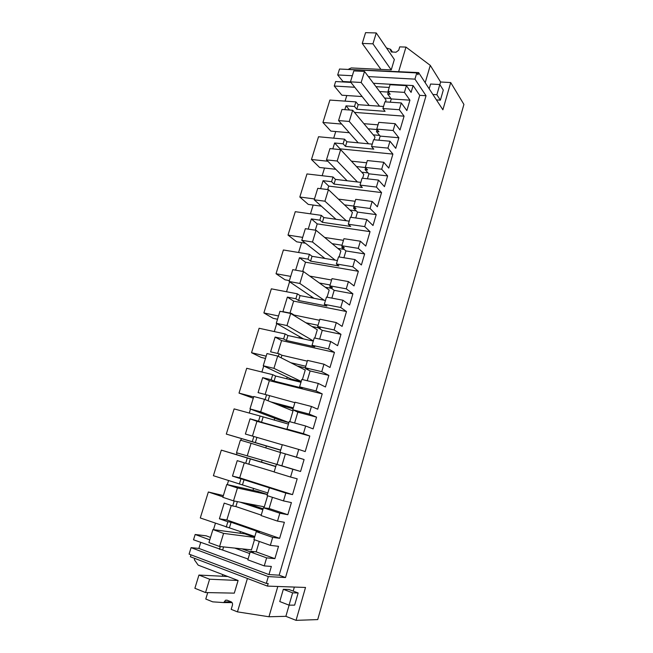 <?xml version="1.0" encoding="UTF-8"?>
<svg xmlns="http://www.w3.org/2000/svg" width="653" height="653" viewBox="0 0 653 653"><rect width="100%" height="100%" fill="white"/><g stroke="black" fill="none" stroke-linecap="round" stroke-linejoin="round"><path stroke-width="0.98" d="M354.759 87.265L334.246 86.016L335.634 81.535L350.914 82.425M244.279 462.814L239.7 477.825L292.528 494.615L297.188 478.804L290.561 477.041L292.854 469.27L300.568 471.466L304.086 459.541L296.446 457.149L298.731 449.435L305.212 451.582L309.8 436.016L303.4 433.657L305.661 426.009L313.114 428.89L316.566 417.145L309.196 414.075L311.448 406.484L317.701 409.202L322.215 393.881L316.044 390.951L318.272 383.425L325.455 386.968L328.867 375.402L321.749 371.679L323.961 364.203L330.002 367.484L334.45 352.391L328.492 348.914L330.687 341.495L337.617 345.682L340.972 334.295L334.107 329.936L336.287 322.574L342.115 326.394L346.49 311.53L340.744 307.514L342.907 300.217L349.592 305.024L352.898 293.801L346.278 288.83L348.424 281.582L354.04 285.916L358.358 271.281L352.816 266.751L354.946 259.559L361.395 264.971L364.643 253.919L358.26 248.344L360.374 241.21L365.794 246.059L370.039 231.635L364.701 226.599L366.798 219.522L373.01 225.514L376.218 214.625L370.063 208.47L372.153 201.442L377.369 206.781L381.556 192.57L376.406 187.06L378.471 180.081L384.462 186.644L387.621 175.918L381.695 169.2L383.744 162.271L388.772 168.09L392.902 154.092L387.939 148.1L389.972 141.228L395.742 148.337L398.861 137.767L393.147 130.51L395.171 123.686L400.011 129.963L404.076 116.169L399.301 109.72L401.309 102.954L406.86 110.594L409.929 100.17L404.436 92.383L388.053 91.363L390.045 84.71L406.427 85.665L411.088 92.391L413.096 85.584L419.716 95.33L279.166 575.179L268.954 574.583L271.354 566.437L264.253 565.898L266.628 557.874L250.205 551.907L253.372 552.226L250.866 551.32L250.679 551.956M375.973 86.661L389.221 87.453M344.849 109.663L346.017 105.851L354.506 106.463L355.901 101.884L329.887 100.072L322.933 122.486L330.851 131.098L349.298 132.73M346.792 95.534L345.07 101.125M334.246 86.016L341.903 95.207L362.137 96.554M342.866 81.96L342.996 81.519L350.539 81.952M391.898 52.06L390.445 49.922L391.335 51.954L396.02 52.224L398.714 50.232L399.726 46.869L405.97 47.089L430.27 65.373L440.612 82L450.717 82.556L442.889 109.794L418.606 72.597L417.977 74.744L416.785 72.924L339.519 69.022L337.683 74.94L342.996 81.519M418.606 72.597L341.421 69.12M222.33 576.24L222.82 574.607M194.757 558.413L194.349 559.719L198.169 565.131L238.1 580.484L234.305 593.136L205.54 592.557L194.88 588.28L198.945 575.056L209.605 579.219L205.54 592.557M190.978 554.83L190.382 556.748L267.42 586.1L305.514 587.463L296.054 620.35L317.717 619.591L463.916 104.423L450.717 82.556M200.716 542.455L198.879 548.414L191.084 547.647L189.084 554.111L266.302 583.431L268.187 583.504L267.42 586.1M210.511 537.411L206.16 535.827L195.165 534.489L193.517 539.794L248.075 559.025M215.425 523.306L213.474 529.648M223.359 495.578L208.348 491.987L200.291 517.96L254.817 536.505M228.542 480.584L227.301 484.616M262.082 460.226L261.51 462.104L221.326 450.129L213.392 475.71L267.852 492.95M241.39 438.734L240.908 440.302M237.039 452.904L236.541 454.529M226.297 434.09L252.278 441.689L253.87 436.49L245.381 434.041L250.05 418.826L258.531 421.185L260.106 416.026L234.117 408.892L226.297 434.09L280.643 450.211M250.491 409.096L249.275 413.055M265.126 399.579L266.571 394.828L258.082 392.624L262.677 377.638L271.166 379.76L272.717 374.675L246.712 368.276L239.014 393.098L253.266 398.216M263.73 365.99L261.886 372.014M278.3 356.367L279.084 353.795L270.595 351.828L275.117 337.07L283.614 338.956L285.141 333.944L259.119 328.263L251.536 352.718L261.127 357.403L265.485 358.44M276.758 323.561L274.301 331.577M291.271 313.832L291.409 313.383L282.912 311.636L287.369 297.099L295.866 298.756L297.368 293.826L271.346 288.83L263.877 312.934L273.166 318.321L277.533 319.244M289.589 281.794L286.528 291.744M295.629 270.162L299.449 257.723L307.947 259.159L309.424 254.303L283.394 249.977L276.031 273.729L285.034 279.802L289.401 280.602M301.621 242.606L298.584 252.499M308.224 229.113L311.342 218.918L319.839 220.143L321.3 215.359L295.27 211.686L288.014 235.088L296.731 241.83L305.473 243.226M313.154 205.058L310.461 213.825M320.615 188.684L323.072 180.685L331.569 181.697L333.006 176.979L306.975 173.943L299.825 197.018L308.265 204.397L321.341 206.16M324.525 168.033L322.166 175.714M332.826 148.876L334.622 142.999L343.119 143.807L344.539 139.162L318.517 136.746L311.465 159.487L319.635 167.486L335.789 169.29M335.732 131.531L333.699 138.15M384.535 98.04L390.91 98.464M379.638 91.534L388.282 92.081L387.678 94.097L390.176 94.261L388.053 91.363M404.436 92.383L406.427 85.665M292.528 494.615L285.81 493.064L283.492 500.9L291.401 502.59L287.834 514.711L279.843 513.217L277.509 521.11L284.373 522.278L279.639 538.333L272.685 537.395L270.334 545.361L253.911 539.541L256.262 531.664L259.38 532.105L231.097 522.245L227.864 521.755L226.232 527.118M266.628 557.874L274.897 558.633L278.521 546.324L270.334 545.361M373.426 83.282L413.096 85.584M322.933 122.486L341.641 124.054M355.901 101.884L358.179 104.676L383.523 106.488M368.398 76.605L414.957 79.127L426.042 95.73L419.716 95.33M337.683 74.94L352.334 75.732M416.785 72.924L414.957 79.127M348.759 69.079L351.249 67.936L391.237 69.92L394.355 59.505L376.259 32.952L372.945 43.808L362.26 43.441L365.574 32.65L376.259 32.952M405.97 47.089L398.665 71.593M390.445 49.922L390.625 49.334L392.486 52.085M386.486 47.955L390.625 49.334M277.811 586.476L268.954 616.759L285.875 616.318L296.054 620.35M268.954 616.759L237.447 611.869L231.186 609.339L232.427 605.192C232.77 603.592 232.329 602.466 231.121 601.813L226.983 600.156L225.416 600.254L227.252 600.27M207.736 592.597L205.777 599.038L212.707 601.846L223.946 602.588L225.416 600.254M247.414 578.476L237.447 611.869M191.084 547.647L268.318 576.599L266.302 583.431M268.318 576.599L285.516 577.538L279.166 575.179M198.879 548.414L268.954 574.583M250.205 551.907L247.83 559.833L264.253 565.898M219.449 549.361L220.298 546.577M195.165 534.489L209.768 539.827M234.721 548.087L249.715 553.556M242.018 548.855L250.491 551.932M231.252 505.495L226.836 519.959L219.392 518.8L227.864 521.755M219.392 518.8L224.199 503.112L232.68 505.977L234.19 501.006M208.348 491.987L222.967 496.868M240.108 502.149L262.832 509.724M247.242 503.528L263.102 508.809M239.7 477.825L232.484 476.094L237.227 460.643L245.708 463.255L247.299 458.014L275.746 466.585M221.326 450.129L247.299 458.014M239.357 484.069L240.965 478.796L285.81 493.064M232.484 476.094L240.965 478.796M261.51 462.104L275.786 466.438M252.278 441.689L280.692 450.064M260.106 416.026L288.463 424.099M277.378 404.582L293.058 408.729M239.014 393.098L253.658 396.959M270.783 401.889L293.328 407.831M272.717 374.675L275.599 376.014L300.976 382.274M251.536 352.718L266.187 356.163M297.123 365.933L305.62 367.941M290.814 362.725L305.775 366.251M285.141 333.944L287.924 335.511L313.309 341.078M263.877 312.934L278.529 315.979M311.938 326.476L318.093 327.773M305.857 322.762L318.035 325.3M297.368 293.826L300.07 295.613L325.455 300.502M276.031 273.729L290.691 276.39M325.243 287.222L331.487 288.373M319.382 283.002L330.108 284.961M309.424 254.303L312.036 256.303L337.413 260.539M288.014 235.088L302.682 237.382M337.821 248.385L344.115 249.389M332.165 243.683L342.001 245.226M321.3 215.359L323.823 217.563L349.2 221.171M299.825 197.018L314.485 198.945M349.943 210.029L356.269 210.886M344.482 204.862L353.714 206.087M333.006 176.979L335.438 179.387L360.807 182.375M311.465 159.487L327.83 161.242M361.729 172.188L368.08 172.898M356.465 166.556L365.386 167.527M344.539 139.162L346.89 141.758L372.251 144.15M373.247 134.853L379.613 135.424M368.17 128.788L377.075 129.547L376.463 131.596L378.96 131.808L376.748 129.114L378.773 122.356L395.171 123.686M369.223 105.468L350.457 81.854L353.82 70.899L364.513 71.446L386.037 100.031L385.49 101.868M409.929 100.17L391.261 98.93L390.29 102.195M391.261 98.93L387.678 94.097M226.836 519.959L279.639 538.333M256.262 531.664L272.685 537.395M259.282 541.443L256.18 551.858L250.866 551.32M274.897 558.633L256.18 551.858M426.042 95.73L285.516 577.538M401.309 102.954L384.919 101.827L382.911 108.529L385.074 111.337L356.791 109.231L358.179 104.676M399.301 109.72L382.911 108.529M354.506 106.463L356.791 109.231M349.526 110.014L346.017 105.851M404.076 116.169L354.457 112.381M363.901 123.678L378.03 124.845M393.147 130.51L376.748 129.114M398.861 137.767L380.177 136.102L376.463 131.596M380.177 136.102L378.944 140.215M389.972 141.228L373.573 139.726L371.541 146.533L373.785 149.137L345.486 146.386L346.89 141.758M387.939 148.1L371.541 146.533M343.119 143.807L345.486 146.386M392.902 154.092L340.107 148.86L334.622 142.999M339.895 149.578L340.107 148.86M351.428 161.169L366.676 162.785M381.695 169.2L365.288 167.421L367.337 160.556L383.744 162.271M387.621 175.918L368.929 173.82L365.076 169.641L367.574 169.919L365.288 167.421M368.929 173.82L367.435 178.808M378.471 180.081L362.064 178.187L359.999 185.093L362.325 187.501L334.01 184.081L335.438 179.387M376.406 187.06L359.999 185.093M331.569 181.697L334.01 184.081M381.556 192.57L328.737 186.105L323.072 180.685M327.684 189.566L328.737 186.105M338.425 199.116L355.15 201.279M370.063 208.47L353.648 206.299L355.738 199.336L372.153 201.442M376.218 214.625L357.518 212.086L353.526 208.25L356.024 208.585L353.648 206.299M357.518 212.086L355.754 217.98M366.798 219.522L350.375 217.229L348.278 224.24L350.694 226.436L322.378 222.322L323.823 217.563M364.701 226.599L348.278 224.24M319.839 220.143L322.378 222.322M370.039 231.635L317.211 223.889L311.342 218.918M315.293 230.174L317.211 223.889M324.68 237.463L343.454 240.353M358.26 248.344L341.837 245.757L343.951 238.688L360.374 241.21M364.643 253.919L345.935 250.923L341.797 247.438L344.302 247.838L341.837 245.757M345.935 250.923L343.894 257.739M354.946 259.559L338.515 256.858L336.385 263.967L338.891 265.951L310.567 261.135L312.036 256.303M352.816 266.751L336.385 263.967M307.947 259.159L310.567 261.135M358.358 271.281L305.506 262.22L299.449 257.723M302.698 271.419L305.506 262.22M309.791 276.105L331.585 280.015M346.278 288.83L329.847 285.818L331.993 278.643L348.424 281.582M352.898 293.801L334.181 290.332L329.896 287.214L332.401 287.679L329.847 285.818M334.181 290.332L331.855 298.111M342.907 300.217L326.476 297.082L324.312 304.306L326.908 306.069L298.576 300.519L300.07 295.613M340.744 307.514L324.312 304.306M295.866 298.756L298.576 300.519M346.49 311.53L293.638 301.115L287.369 297.099M289.981 313.089L293.638 301.115M291.409 313.383L294.152 315.056L319.537 320.28M334.107 329.936L317.676 326.492L319.856 319.203L336.287 322.574M340.972 334.295L322.247 330.336L317.815 327.602L320.313 328.124L317.676 326.492M322.247 330.336L319.635 339.103M330.687 341.495L314.248 337.928L312.052 345.266L314.738 346.792L286.414 340.491L287.924 335.511M328.492 348.914L312.052 345.266M283.614 338.956L286.414 340.491M334.45 352.391L281.59 340.588L275.117 337.07M277.656 353.469L281.59 340.588M279.084 353.795L281.916 355.256L307.302 361.15M321.749 371.679L305.318 367.786L307.53 360.391L323.961 364.203M328.867 375.402L310.134 370.945L305.547 368.594L308.045 369.19L305.318 367.786M310.134 370.945L307.22 380.723M318.272 383.425L301.841 379.409L299.605 386.854L302.388 388.143L274.064 381.066L275.599 376.014M316.044 390.951L299.605 386.854M271.166 379.76L274.064 381.066M322.215 393.881L269.363 380.65L262.677 377.638M265.142 394.461L269.363 380.65M266.571 394.828L294.878 402.656M309.196 414.075L292.764 409.725L295.009 402.215L311.448 406.484M316.566 417.145L297.841 412.174L292.764 409.725M297.841 412.174L294.609 422.997M305.661 426.009L289.23 421.528L286.969 429.086L289.842 430.139L261.526 422.262L263.086 417.136M303.4 433.657L286.969 429.086M258.531 421.185L261.526 422.262M309.8 436.016L256.947 421.307L250.05 418.826M252.442 436.073L256.947 421.307M253.87 436.49L282.267 444.799M296.446 457.149L280.015 452.317L282.3 444.693L298.731 449.435M304.086 459.541L280.015 452.317M285.353 454.031L281.843 465.809L236.517 452.749L240.386 440.146L251.079 443.289L247.201 455.982M300.568 471.466L281.843 465.809M292.854 469.27L276.423 464.307L274.129 471.988L290.561 477.041M245.708 463.255L274.162 471.882M283.492 500.9L267.061 495.586L269.387 487.84M272.44 497.325L269.109 508.499L263.42 507.756L279.843 513.217M287.834 514.711L269.109 508.499M277.509 521.11L261.086 515.568L263.42 507.756M232.68 505.977L235.872 506.557L261.216 515.111M440.612 82L439.853 84.596M430.27 65.373L425.201 82.694M436.441 99.909L440.383 100.17L443.297 90.081L439.82 84.547L430.58 84.025L429.184 88.808M294.348 587.063L293.181 591.087M289.108 605.151L285.875 616.318M298.152 592.973L288.936 589.488L283.32 589.316L279.753 601.544L289.05 605.151L294.642 605.135L298.152 592.973L292.617 592.842L283.32 589.316M223.946 602.588L232.076 602.605M222.746 549.695L223.587 546.92M240.549 531.485L240.026 533.215M254.474 539.737L251.454 549.85L219.588 546.496L208.919 542.586L212.919 529.567L244.891 533.868L254.58 537.288M229.472 527.575L231.097 522.245M235.872 506.557L237.374 501.618M253.584 488.354L252.989 490.313M267.632 495.774L264.318 506.834L233.505 500.867L222.828 497.3L226.762 484.502L257.698 491.35L267.395 494.484M242.5 484.787L244.091 479.539M248.793 464.087L250.377 458.879M251.079 443.289L280.439 452.496M266.367 446.04L265.812 447.885M280.57 452.537L277.011 464.43M255.323 442.644L256.89 437.477M274.758 418.279L274.178 420.181M288.904 422.613L279.206 419.961L249.985 408.909L253.797 396.51L264.489 399.318L293.009 410.966L289.801 421.683M268.065 400.779L269.501 396.053M305.726 367.998L305.547 368.594M287.189 377.116L286.7 378.748M301.196 381.54L291.491 379.156L263.241 365.762L266.987 353.559L277.688 356.056L305.245 370.055L302.404 379.548M281.141 357.811L281.916 355.256M318.068 326.737L317.815 327.602M299.441 336.573L299.025 337.944M303.58 338.948L276.284 323.292L279.974 311.277L290.675 313.473L317.301 329.757L314.819 338.058M294.013 315.513L294.152 315.056M330.23 286.096L329.896 287.214M311.505 296.633L311.171 297.752M313.962 298.29L289.132 281.484L292.764 269.656L303.465 271.558L329.185 290.054L327.047 297.197M342.205 246.067L341.797 247.438M323.398 257.274L323.137 258.155M324.892 258.449L301.776 240.32L305.351 228.681L316.052 230.289L340.882 250.932L339.087 256.947M354.008 206.642L353.526 208.25M335.111 218.502L334.924 219.139M335.993 219.294L314.224 199.794L317.75 188.325L328.451 189.664L352.424 212.388L350.947 217.31M365.631 167.788L365.076 169.641M346.661 180.285L346.539 180.693M347.127 180.767L326.484 159.879L329.953 148.59L340.654 149.651L363.786 174.392L362.635 178.253M358.219 142.827L338.564 120.576L341.976 109.451L352.677 110.251L374.993 136.942L374.145 139.775M432.89 94.481L436.873 94.726L440.383 100.17M391.237 69.92L372.945 43.808M362.26 43.441L380.936 69.406M439.82 84.547L436.873 94.726M209.605 579.219L238.1 580.484M227.791 576.517L198.945 575.056M292.617 592.842L289.05 605.151M379.548 106.202L361.15 82.474L350.457 81.854M364.513 71.446L361.15 82.474M368.545 143.807L349.257 121.45L338.564 120.576M352.677 110.251L349.257 121.45M357.452 181.983L337.185 161.022L326.484 159.879M340.654 149.651L337.185 161.022M346.319 220.755L324.933 201.206L314.224 199.794M328.451 189.664L324.933 201.206M335.201 260.172L312.477 242.01L301.776 240.32M316.052 230.289L312.477 242.01M324.263 300.274L299.833 283.467L289.132 281.484M303.465 271.558L299.833 283.467M313.358 340.907L286.985 325.569L276.284 323.292M290.675 313.473L286.985 325.569M301.229 381.425L273.942 368.349L263.241 365.762M277.688 356.056L273.942 368.349M288.92 422.556L260.678 411.814L249.985 408.909M264.489 399.318L260.678 411.814M267.379 494.541L237.447 487.971L233.505 500.867M226.762 484.502L237.447 487.971M254.548 537.411L223.587 533.387L219.588 546.496M212.919 529.567L223.587 533.387M224.159 601.87L231.293 601.895"/></g></svg>
